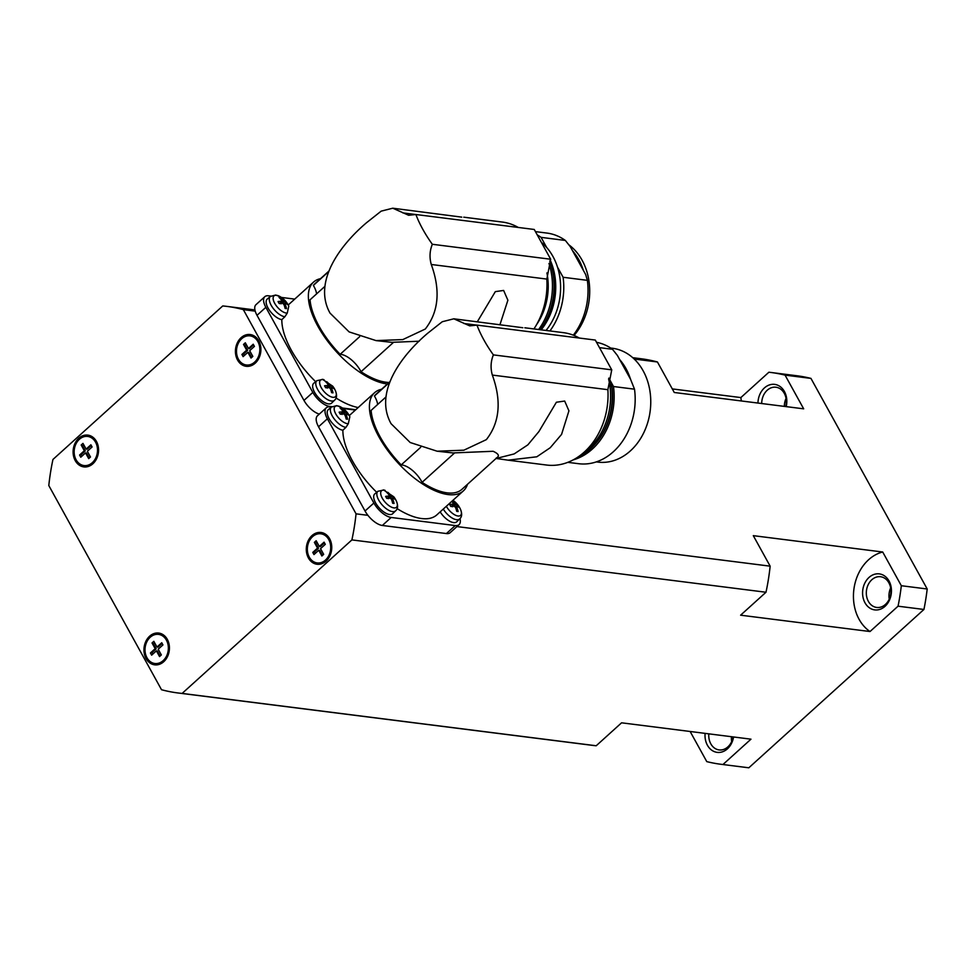 <?xml version="1.0" encoding="UTF-8"?>
<svg xmlns="http://www.w3.org/2000/svg" width="976" height="976" viewBox="0 0 976 976"><rect width="100%" height="100%" fill="white"/><g stroke="black" fill="none" stroke-linecap="round" stroke-linejoin="round"><path stroke-width="1.46" d="M456.927 526.576L770.149 566.165L753.301 535.653L882.707 552.013L901.324 585.722A197.494 156.355 97.2 0 1 898.054 606.194L870.019 631.533L740.613 615.185L765.989 592.249L351.897 539.911L182.122 693.424L596.202 745.762L621.578 722.813L750.971 739.174L722.948 764.525A197.494 156.355 97.2 0 1 721.154 764.306A197.494 156.355 97.2 0 1 706.783 761.622L690.142 731.488M672.293 388.912L740.869 397.574L768.893 372.222A197.494 156.355 97.2 0 1 770.686 372.442A197.494 156.355 97.2 0 1 785.058 375.126L803.675 408.834L674.27 392.486L657.434 361.974L634.217 359.046M741.357 400.965A42.7 33.806 97.2 0 1 740.869 397.574M870.019 631.533A42.7 33.806 97.2 0 1 859.112 619.345A42.7 33.806 97.2 0 1 882.707 552.013M890.661 587.93A15.482 12.261 -82.8 0 0 889.246 599.118M868.372 601.362A15.482 12.261 97.2 0 1 868.274 584.514A15.482 12.261 97.2 0 1 880.572 576.731A15.482 12.261 97.2 0 1 888.88 582.818A15.482 12.261 97.2 0 1 888.99 599.667A15.482 12.261 97.2 0 1 876.692 607.45A15.482 12.261 97.2 0 1 868.372 601.362M889.038 581.013A18.154 14.372 -82.8 0 0 869.03 577.426A18.154 14.372 -82.8 0 0 864.98 602.765A18.154 14.372 -82.8 0 0 885 606.352A18.154 14.372 -82.8 0 0 889.038 581.013M731.463 736.709A15.482 12.261 -82.8 0 0 731.671 741.589M733.098 736.917A15.482 12.261 97.2 0 1 727.864 746.896A15.482 12.261 97.2 0 1 719.117 749.922A15.482 12.261 97.2 0 1 708.82 733.842M705.099 733.379A18.154 14.372 -82.8 0 0 711.907 750.324A18.154 14.372 -82.8 0 0 727.425 748.824A18.154 14.372 -82.8 0 0 733.574 736.978M786.046 398.428A15.482 12.261 -82.8 0 0 784.35 406.394M761.707 403.539A15.482 12.261 97.2 0 1 767.209 390.254A15.482 12.261 97.2 0 1 775.957 387.228A15.482 12.261 97.2 0 1 785.704 406.565M786.205 406.638A18.154 14.372 -82.8 0 0 781.02 387.265A18.154 14.372 -82.8 0 0 764.415 387.923A18.154 14.372 -82.8 0 0 757.962 403.064M329.632 538.776A16.019 12.676 97.2 0 1 329.742 556.198A16.019 12.676 97.2 0 1 317.017 564.25A16.019 12.676 97.2 0 1 308.416 557.967A16.019 12.676 97.2 0 1 308.306 540.533A16.019 12.676 97.2 0 1 321.031 532.481A16.019 12.676 97.2 0 1 329.632 538.776M321.519 532.554A16.019 12.676 -82.8 0 0 309.148 540.924A16.019 12.676 -82.8 0 0 309.38 558.089A16.019 12.676 -82.8 0 0 317.505 564.299M241.121 337.659A16.019 12.676 97.2 0 1 250.173 334.536A16.019 12.676 97.2 0 1 260.616 346.126A16.019 12.676 97.2 0 1 255.212 363.182A16.019 12.676 97.2 0 1 246.159 366.305A16.019 12.676 97.2 0 1 235.716 354.715A16.019 12.676 97.2 0 1 241.121 337.659M250.661 334.609A16.019 12.676 -82.8 0 0 242.097 337.781A16.019 12.676 -82.8 0 0 236.643 354.544A16.019 12.676 -82.8 0 0 246.647 366.354M75.225 460.599A16.019 12.676 97.2 0 1 75.115 443.165A16.019 12.676 97.2 0 1 87.84 435.113A16.019 12.676 97.2 0 1 96.441 441.408A16.019 12.676 97.2 0 1 96.551 458.842A16.019 12.676 97.2 0 1 83.826 466.894A16.019 12.676 97.2 0 1 75.225 460.599M88.328 435.186A16.019 12.676 -82.8 0 0 75.957 443.555A16.019 12.676 -82.8 0 0 76.189 460.721A16.019 12.676 -82.8 0 0 84.314 466.943M163.736 661.704A16.019 12.676 97.2 0 1 154.684 664.839A16.019 12.676 97.2 0 1 144.241 653.249A16.019 12.676 97.2 0 1 149.645 636.181A16.019 12.676 97.2 0 1 158.698 633.058A16.019 12.676 97.2 0 1 169.141 644.648A16.019 12.676 97.2 0 1 163.736 661.704M159.186 633.131A16.019 12.676 -82.8 0 0 150.621 636.303A16.019 12.676 -82.8 0 0 145.168 653.066A16.019 12.676 -82.8 0 0 155.172 664.888M389.082 382.47A64.05 28.78 -132.1 0 1 361.01 371.734A18.678 8.394 47.9 0 0 360.461 370.697A18.678 8.394 47.9 0 0 340.148 354.312L359.619 336.708M419.192 341.222L391.827 342.332L376.041 340.6L349.115 331.901L330.01 313.089C312.43 281.539 340.99 244.305 366.573 222.687L381.189 211.133L392.779 208.205L408.651 215.269L415.886 214.513A80.069 35.978 47.9 0 0 422.767 229.226A80.069 35.978 47.9 0 0 432.331 244.281C429.684 250.759 429.33 257.493 431.27 264.484C440.664 290.421 438.663 311.93 425.28 329.034L402.807 339.587L376.041 340.6M316.578 293.886A18.678 8.394 47.9 0 0 313.967 286.468A18.678 8.394 47.9 0 0 313.369 285.419L328.595 271.645M340.148 354.312A64.05 28.78 -132.1 0 1 319.103 326.289A64.05 28.78 -132.1 0 1 310.051 299.791L324.959 286.31M461.77 217.136L392.779 208.205M518.268 227.445A66.722 52.826 -82.8 0 0 502.286 222.052L463.771 217.184M477.325 321.775L495.332 291.629L503.628 290.445L507.886 300.218L499.968 324.642M315.651 381.689A66.185 29.744 -132.1 0 1 291.275 350.116A66.185 29.744 -132.1 0 1 281.832 319.64A13.347 5.99 -132.1 0 1 268.034 308.001A13.347 5.99 -132.1 0 1 267.253 299.059L270.389 296.436A13.188 5.929 47.9 0 0 271.157 305.268A13.188 5.929 47.9 0 0 284.858 316.773L287.249 313.101A11.151 5.014 47.9 0 1 286.371 313.076A11.151 5.014 47.9 0 1 274.707 303.341A11.151 5.014 47.9 0 1 276.562 295.301A11.151 5.014 47.9 0 1 280.258 296.716L280.258 296.716A21.35 21.35 0 0 1 288.774 306.147L287.249 313.101M322.446 379.31L332.694 386.154A21.35 21.35 0 0 1 335.268 390.363L335.268 390.363A11.151 5.014 47.9 0 1 332.865 397.305A11.151 5.014 47.9 0 1 321.202 387.57A11.151 5.014 47.9 0 1 323.056 379.53A11.151 5.014 47.9 0 1 324.032 379.737M358.168 407.553A66.185 29.744 -132.1 0 1 336.025 398.001M387.411 383.995A66.185 29.744 -132.1 0 1 317.81 326.13A66.185 29.744 -132.1 0 1 313.528 282.101A66.185 29.744 -132.1 0 1 320.518 278.66M328.131 384.556A21.326 16.885 -82.8 0 0 325.52 381.64A19.91 12.066 -73.7 0 1 326.216 381.701A19.91 12.066 -73.7 0 1 326.911 381.823A21.326 16.885 97.2 0 1 329.522 384.739A2.757 1.232 -132.1 0 1 330.937 385.923A21.326 8.821 -28.9 0 1 332.95 386.862A19.91 17.824 175.3 0 1 333.951 388.692A21.326 8.821 151.1 0 0 331.95 387.753A2.757 1.232 -132.1 0 1 331.718 388.729A21.326 16.885 97.2 0 1 332.999 392.852L331.608 392.669A21.326 16.885 -82.8 0 0 330.327 388.546A2.757 1.232 -132.1 0 1 328.912 387.362A21.326 8.821 151.1 0 0 325.569 387.631A19.91 6.295 -110.2 0 0 324.557 385.801A21.326 8.821 -28.9 0 1 327.899 385.532A2.757 1.232 -132.1 0 1 327.96 384.751A2.757 1.232 -132.1 0 1 328.131 384.556L327.875 384.971M334.561 400.221L331.645 403.076A13.347 5.99 -132.1 0 1 314.528 392.23A13.347 5.99 -132.1 0 1 313.747 383.287L316.883 380.664A13.188 5.929 47.9 0 0 317.651 389.497A13.188 5.929 47.9 0 0 331.45 401.014A13.188 5.929 47.9 0 0 334.561 400.221C336.927 398.208 337.171 394.926 335.268 390.363M281.625 300.327A21.326 16.885 -82.8 0 0 279.026 297.412A19.91 12.066 -73.7 0 1 279.722 297.473A19.91 12.066 -73.7 0 1 280.417 297.595A21.326 16.885 97.2 0 1 283.016 300.51A2.757 1.232 -132.1 0 1 284.443 301.694A21.326 8.821 -28.9 0 1 286.444 302.633A19.91 17.824 175.3 0 1 287.456 304.463A21.326 8.821 151.1 0 0 285.443 303.524A2.757 1.232 -132.1 0 1 285.224 304.5A21.326 16.885 97.2 0 1 286.505 308.623L285.114 308.44A21.326 16.885 -82.8 0 0 283.833 304.317A2.757 1.232 -132.1 0 1 282.418 303.133A21.326 8.821 151.1 0 0 279.075 303.402A19.91 6.295 -110.2 0 0 278.062 301.572A21.326 8.821 -28.9 0 1 281.405 301.303A2.757 1.232 -132.1 0 1 281.466 300.523A2.757 1.232 -132.1 0 1 281.625 300.327L281.381 300.742M497.065 457.549L461.941 489.318A64.05 28.78 -132.1 0 1 422.071 482.339A18.678 8.394 47.9 0 0 421.522 481.302A18.678 8.394 47.9 0 0 401.209 464.918L420.668 447.313M496.064 458.159C499.895 456.207 498.919 453.913 493.136 451.278L452.888 452.937L437.102 451.205L410.176 442.506L391.071 423.694C373.491 392.145 402.039 354.91 427.634 333.292L442.25 321.738L453.828 318.81L469.712 325.862L476.947 325.106A80.069 35.978 47.9 0 0 483.828 339.831A80.069 35.978 47.9 0 0 493.38 354.886C490.733 361.364 490.379 368.098 492.331 375.077C501.713 401.014 499.724 422.535 486.341 439.639L463.868 450.192L437.102 451.205M377.639 404.491A18.678 8.394 47.9 0 0 375.028 397.073A18.678 8.394 47.9 0 0 374.418 396.024L389.656 382.25M401.209 464.918A64.05 28.78 -132.1 0 1 380.152 436.894A64.05 28.78 -132.1 0 1 371.112 410.396L386.008 396.915M522.819 327.729L453.828 318.81M579.329 338.05A66.722 52.826 -82.8 0 0 563.347 332.645L524.82 327.777M495.991 458.525L514.169 453.925L527.833 444.873L538.923 431.538L556.393 402.234L564.677 401.051L568.935 410.823L561.566 434.405L550.244 447.716L536.812 456.792L508.093 460.172L546.609 465.04A66.722 52.826 -82.8 0 0 584.331 452.022A66.722 52.826 -82.8 0 0 607.877 389.68L611.745 369.843L595.299 340.063L476.947 325.106M508.093 460.172L496.552 458.513M596.287 461.904L597.934 462.112A57.377 45.433 -82.8 0 0 630.362 450.912A57.377 45.433 -82.8 0 0 649.723 389.79A57.377 45.433 -82.8 0 0 612.318 348.249L610.683 348.054M608.841 378.651L611.379 383.251L611.549 386.276A61.378 48.593 97.2 0 1 594.36 444.873A61.378 48.593 97.2 0 1 590.395 448.826A61.378 48.593 97.2 0 1 577.328 457.439M608.621 379.066A61.378 48.593 97.2 0 1 588.784 448.618A61.378 48.593 97.2 0 1 583.123 453.084M596.543 342.308A61.378 48.593 97.2 0 1 612.489 349.274L617.418 355.484L630.533 379.237L634.51 389.18L613.489 386.52A61.378 48.593 97.2 0 1 592.334 449.07A61.378 48.593 97.2 0 1 573.229 459.867M634.51 389.18A61.378 48.593 97.2 0 1 613.367 451.729A61.378 48.593 97.2 0 1 578.658 463.71L567.825 462.343M376.699 492.294A66.185 29.744 -132.1 0 1 352.336 460.721A66.185 29.744 -132.1 0 1 342.881 430.233A13.347 5.99 -132.1 0 1 329.083 418.606A13.347 5.99 -132.1 0 1 328.302 409.664L331.437 407.041A13.188 5.929 47.9 0 0 332.218 415.874A13.188 5.929 47.9 0 0 345.919 427.378L348.298 423.706A11.151 5.014 47.9 0 1 347.419 423.669A11.151 5.014 47.9 0 1 335.768 413.934A11.151 5.014 47.9 0 1 337.611 405.906A11.151 5.014 47.9 0 1 341.307 407.321L341.307 407.321A21.35 21.35 0 0 1 349.835 416.74L348.298 423.706M383.495 489.915L393.755 496.76A21.35 21.35 0 0 1 396.329 500.969L396.329 500.969A11.151 5.014 47.9 0 1 393.926 507.898A11.151 5.014 47.9 0 1 382.263 498.163A11.151 5.014 47.9 0 1 384.117 490.135A11.151 5.014 47.9 0 1 385.081 490.342M467.492 484.291A66.185 29.744 -132.1 0 1 463.368 490.891L436.833 514.889A66.185 29.744 -132.1 0 1 397.073 508.594M463.368 490.891A66.185 29.744 -132.1 0 1 378.859 436.736A66.185 29.744 -132.1 0 1 374.589 392.706A66.185 29.744 -132.1 0 1 381.579 389.265M389.18 495.161A21.326 16.885 -82.8 0 0 386.569 492.246A19.91 12.066 -73.7 0 1 387.277 492.307A19.91 12.066 -73.7 0 1 387.96 492.416A21.326 16.885 97.2 0 1 390.571 495.332A2.757 1.232 -132.1 0 1 391.986 496.528A21.326 8.821 -28.9 0 1 393.999 497.467A19.91 17.824 175.3 0 1 395.012 499.297A21.326 8.821 151.1 0 0 392.999 498.346A2.757 1.232 -132.1 0 1 392.779 499.334A21.326 16.885 97.2 0 1 394.048 503.445L392.657 503.274A21.326 16.885 -82.8 0 0 391.388 499.151A2.757 1.232 -132.1 0 1 389.961 497.967A21.326 8.821 151.1 0 0 386.63 498.236A19.91 6.295 -110.2 0 0 385.618 496.406A21.326 8.821 -28.9 0 1 388.96 496.137A2.757 1.232 -132.1 0 1 389.009 495.344A2.757 1.232 -132.1 0 1 389.18 495.161L388.936 495.576M395.622 510.826L392.694 513.681A13.347 5.99 -132.1 0 1 375.577 502.835A13.347 5.99 -132.1 0 1 374.796 493.893L377.932 491.27A13.188 5.929 47.9 0 0 378.712 500.102A13.188 5.929 47.9 0 0 392.498 511.619A13.188 5.929 47.9 0 0 395.622 510.826C397.988 508.813 398.22 505.531 396.329 500.969M446.337 506.3A11.151 5.014 47.9 0 0 457.976 515.999A11.151 5.014 47.9 0 0 460.379 509.069L460.379 509.069A21.35 21.35 0 0 0 452.937 500.322M452.376 500.834A21.326 16.885 97.2 0 1 454.633 503.433A2.757 1.232 -132.1 0 1 456.048 504.616A21.326 8.821 -28.9 0 1 458.049 505.556A19.91 17.824 175.3 0 1 459.062 507.386A21.326 8.821 151.1 0 0 457.061 506.446A2.757 1.232 -132.1 0 1 456.829 507.422A21.326 16.885 97.2 0 1 458.11 511.546L456.719 511.363A21.326 16.885 -82.8 0 0 455.438 507.252A2.757 1.232 -132.1 0 1 454.023 506.068A21.326 8.821 151.1 0 0 450.68 506.324A19.91 6.295 -110.2 0 0 449.668 504.494A21.326 8.821 -28.9 0 1 453.01 504.238A2.757 1.232 -132.1 0 1 453.071 503.445A2.757 1.232 -132.1 0 1 453.242 503.262L452.986 503.665M342.686 410.933A21.326 16.885 -82.8 0 0 340.075 408.017A19.91 12.066 -73.7 0 1 340.783 408.078A19.91 12.066 -73.7 0 1 341.466 408.2A21.326 16.885 97.2 0 1 344.077 411.116A2.757 1.232 -132.1 0 1 345.492 412.299A21.326 8.821 -28.9 0 1 347.505 413.238A19.91 17.824 175.3 0 1 348.517 415.068A21.326 8.821 151.1 0 0 346.504 414.129A2.757 1.232 -132.1 0 1 346.285 415.105A21.326 16.885 97.2 0 1 347.554 419.216L346.163 419.046A21.326 16.885 -82.8 0 0 344.894 414.922A2.757 1.232 -132.1 0 1 343.467 413.739A21.326 8.821 151.1 0 0 340.124 414.007A19.91 6.295 -110.2 0 0 339.123 412.177A21.326 8.821 -28.9 0 1 342.466 411.909A2.757 1.232 -132.1 0 1 342.515 411.128A2.757 1.232 -132.1 0 1 342.686 410.933L342.442 411.347M241.706 338.721A14.677 11.627 97.2 0 1 250.015 335.866A14.677 11.627 97.2 0 1 259.579 346.48A14.677 11.627 97.2 0 1 254.626 362.12A14.677 11.627 97.2 0 1 246.33 364.987A14.677 11.627 97.2 0 1 236.753 354.361A14.677 11.627 97.2 0 1 241.706 338.721M250.49 335.939A14.677 11.627 97.2 0 1 250.978 335.988A14.677 11.627 97.2 0 1 260.543 346.602A14.677 11.627 97.2 0 1 255.602 362.242A14.677 11.627 97.2 0 1 247.294 365.109A14.677 11.627 97.2 0 1 246.818 365.036M79.373 439.31A14.677 11.627 97.2 0 1 87.669 436.443A14.677 11.627 97.2 0 1 97.246 447.069A14.677 11.627 97.2 0 1 92.293 462.697A14.677 11.627 97.2 0 1 83.997 465.564A14.677 11.627 97.2 0 1 74.42 454.938A14.677 11.627 97.2 0 1 79.373 439.31M88.157 436.516A14.677 11.627 97.2 0 1 88.645 436.565A14.677 11.627 97.2 0 1 98.21 447.191A14.677 11.627 97.2 0 1 93.257 462.819A14.677 11.627 97.2 0 1 84.961 465.686A14.677 11.627 97.2 0 1 84.485 465.613M150.231 637.243A14.677 11.627 97.2 0 1 158.527 634.388A14.677 11.627 97.2 0 1 168.104 645.014A14.677 11.627 97.2 0 1 163.151 660.642A14.677 11.627 97.2 0 1 154.855 663.509A14.677 11.627 97.2 0 1 145.278 652.883A14.677 11.627 97.2 0 1 150.231 637.243M159.015 634.461A14.677 11.627 97.2 0 1 159.503 634.51A14.677 11.627 97.2 0 1 169.068 645.136A14.677 11.627 97.2 0 1 164.114 660.764A14.677 11.627 97.2 0 1 155.818 663.631A14.677 11.627 97.2 0 1 155.33 663.558M312.564 536.666A14.677 11.627 97.2 0 1 320.86 533.799A14.677 11.627 97.2 0 1 330.437 544.425A14.677 11.627 97.2 0 1 325.484 560.065A14.677 11.627 97.2 0 1 317.188 562.932A14.677 11.627 97.2 0 1 307.611 552.306A14.677 11.627 97.2 0 1 312.564 536.666M321.348 533.884A14.677 11.627 97.2 0 1 321.836 533.921A14.677 11.627 97.2 0 1 331.401 544.547A14.677 11.627 97.2 0 1 326.448 560.187A14.677 11.627 97.2 0 1 318.152 563.054A14.677 11.627 97.2 0 1 317.676 562.981M316.993 542.229L315.785 543.315L318.493 548.219L314.418 551.904L315.248 553.404M315.785 543.315L314.37 542.375L316.175 540.741L319.323 546.462L324.081 542.168L325.289 544.34L320.531 548.634L323.678 554.356L321.885 555.991L323.605 554.209M322.397 555.295L319.689 550.391L318.725 550.269L313.967 554.563L312.771 552.404L317.529 548.097L314.37 542.375M317.529 548.097L318.493 548.219M325.203 544.401L324.374 542.9L320.299 546.584L319.323 546.462M324.374 542.9L324.081 542.168M312.771 552.404L314.418 551.904M321.885 555.991L318.725 550.269M154.659 642.806L153.452 643.892L156.16 648.796L152.085 652.493L152.915 653.993M153.452 643.892L152.036 642.952L153.83 641.33L156.99 647.051L161.748 642.745L162.943 644.916L158.185 649.211L161.345 654.933L159.539 656.567L161.272 654.786M160.064 655.872L157.356 650.968L156.392 650.846L151.634 655.152L150.426 652.981L155.184 648.674L152.036 642.952M155.184 648.674L156.16 648.796M162.87 644.99L162.04 643.477L157.966 647.173L156.99 647.051M162.04 643.477L161.748 642.745M150.426 652.981L152.085 652.493M159.539 656.567L156.392 650.846M83.802 444.861L82.594 445.947L85.302 450.851L81.228 454.548L82.057 456.048M82.594 445.947L81.179 445.007L82.972 443.385L86.132 449.106L90.89 444.8L92.086 446.971L87.34 451.278L90.487 457L88.694 458.622L90.414 456.841M89.206 457.927L86.498 453.023L85.534 452.901L80.776 457.207L79.581 455.036L84.326 450.729L81.179 445.007M84.326 450.729L85.302 450.851M92.012 447.045L91.183 445.544L87.108 449.228L86.132 449.106M91.183 445.544L90.89 444.8M79.581 455.036L81.228 454.548M88.694 458.622L85.534 452.901M246.135 344.284L244.927 345.37L247.636 350.274L243.561 353.959L244.39 355.471M244.927 345.37L243.512 344.43L245.318 342.796L248.477 348.517L253.223 344.223L254.431 346.395L249.673 350.689L252.833 356.411L251.027 358.046L252.747 356.264M251.54 357.35L248.831 352.446L247.867 352.324L243.109 356.63L241.914 354.459L246.672 350.152L243.512 344.43M246.672 350.152L247.636 350.274M254.346 346.456L253.516 344.955L249.441 348.652L248.477 348.517M253.516 344.955L253.223 344.223M241.914 354.459L243.561 353.959M251.027 358.046L247.867 352.324M342.881 430.233L345.919 427.378M340.77 414.288L342.466 411.909M345.492 412.299L343.296 413.739M342.161 414.458L344.077 411.116M344.979 415.129L346.504 414.129M346.285 415.105L345.15 415.569M344.43 414.629L347.505 413.238M341.466 408.2L341.246 409.164M443.275 509.069A13.188 5.929 47.9 0 0 456.561 519.72A13.188 5.929 47.9 0 0 459.672 518.915L456.756 521.77A13.347 5.99 -132.1 0 1 440.176 511.863M451.327 506.605L453.01 504.238M456.048 504.616L453.852 506.068M452.718 506.788L454.633 503.433M455.524 507.459L457.061 506.446M456.829 507.422L455.694 507.886M454.987 506.959L458.049 505.556M453.242 503.262A21.326 16.885 -82.8 0 0 451.729 501.42M387.265 498.516L388.96 496.137M391.986 496.528L389.79 497.967M388.655 498.687L390.571 495.332M391.474 499.358L392.999 498.346M392.779 499.334L391.644 499.797M390.925 498.858L393.999 497.467M387.96 492.416L387.74 493.392M599.484 347.639L612.489 349.274M613.489 386.52L608.829 378.102M594.36 444.873L595.201 443.946A59.841 47.373 -82.8 0 0 611.379 383.251M611.549 386.276L610.256 386.118A61.378 48.593 -82.8 0 0 608.768 378.383M630.533 379.237A57.377 45.433 -82.8 0 0 619.699 359.632M493.38 354.886L611.745 369.843M374.418 396.024A64.05 28.78 -132.1 0 1 376.016 394.292L389.827 381.811M422.071 482.339L454.609 452.925M460.001 518.573A16.543 7.43 -132.1 0 1 459.062 524.649A16.543 7.43 -132.1 0 1 455.243 525.564L391.181 517.463A16.543 7.43 -132.1 0 1 373.881 503.006L327.375 418.789A16.543 7.43 -132.1 0 1 326.313 407.773A16.543 7.43 -132.1 0 1 330.132 406.87L331.45 407.029M459.062 524.649L450.217 532.64A16.543 7.43 -132.1 0 1 446.398 533.555L382.336 525.466A16.543 7.43 -132.1 0 1 367.915 515.328A16.543 7.43 -132.1 0 1 365.036 511.009L318.542 426.78A16.543 7.43 -132.1 0 1 317.468 415.776L326.313 407.773M343.101 408.505L355.398 410.054M281.832 319.64L284.858 316.773M279.722 303.682L281.405 301.303M284.443 301.694L282.247 303.133M281.112 303.853L283.016 300.51M283.918 304.536L285.443 303.524M285.224 304.5L284.089 304.963M283.382 304.036L286.444 302.633M280.417 297.595L280.185 298.558M326.216 387.911L327.899 385.532M330.937 385.923L328.741 387.362M327.607 388.082L329.522 384.739M330.413 388.765L331.95 387.753M331.718 388.729L330.583 389.192M329.876 388.265L332.95 386.862M326.911 381.823L326.692 382.787M537.251 234.911A61.378 48.593 97.2 0 1 541.082 237.363L565.336 240.438L570.277 246.647L585.673 274.537L587.369 280.344A61.378 48.593 97.2 0 1 573.327 335.183M587.369 280.344L563.103 277.269A61.378 48.593 97.2 0 1 549.939 330.949M563.103 277.269L557.503 267.119A57.377 45.433 -82.8 0 0 546.682 247.514L541.082 237.363M546.023 330.461A57.377 45.433 -82.8 0 0 557.503 267.119M535.434 231.617L546.914 233.069A61.378 48.593 97.2 0 1 565.336 240.438M583.38 270.401A57.377 45.433 -82.8 0 0 572.558 250.783M415.886 214.513L534.25 229.47L550.684 259.238L432.331 244.281M574.034 335.463A57.377 45.433 -82.8 0 0 568.862 244.817M546.682 247.514A57.377 45.433 -82.8 0 0 541.387 242.402M550.244 260.177A57.377 45.433 97.2 0 1 541.168 329.851M540.545 329.766A56.767 44.933 -82.8 0 0 549.964 260.824M549.756 261.3A61.378 48.593 97.2 0 1 540.228 329.729M548.951 263.422A61.378 48.593 97.2 0 1 538.618 329.522M536.58 324.63A56.047 44.371 -82.8 0 0 546.914 272.926M533.933 328.936A66.722 52.826 -82.8 0 0 546.828 279.087L550.684 259.238M313.369 285.419A64.05 28.78 -132.1 0 1 314.967 283.687L328.766 271.206M361.01 371.734L393.548 342.32M355.776 409.713L342.417 408.017M331.901 406.687L329.571 406.394A16.019 7.198 -132.1 0 1 312.82 392.413L265.85 307.33A16.019 7.198 -132.1 0 1 264.825 296.68A16.019 7.198 -132.1 0 1 268.51 295.801L270.84 296.094M319.323 414.105A16.019 7.198 -132.1 0 1 303.975 400.404L257.005 315.321A16.019 7.198 -132.1 0 1 255.224 311.149A16.019 7.198 -132.1 0 1 255.98 304.671L264.825 296.68M281.369 297.424L294.728 299.107M898.054 606.194L923.93 609.463A197.494 156.355 -82.8 0 0 927.2 588.992L810.946 378.395A197.494 156.355 -82.8 0 0 796.562 375.711L770.686 372.442M923.93 609.463L748.824 767.795L722.948 764.525M721.154 764.306L747.043 767.575A197.494 156.355 -82.8 0 0 748.824 767.795M927.2 588.992L901.324 585.722M785.058 375.126L810.946 378.395M596.202 745.762A194.822 154.245 -82.8 0 1 592.09 745.31L177.998 692.972A194.822 154.245 -82.8 0 1 161.516 689.727L48.8 485.536A194.822 154.245 -82.8 0 1 52.96 459.452L222.735 305.952A194.822 154.245 -82.8 0 1 226.859 306.391A194.822 154.245 -82.8 0 1 243.341 309.636L356.057 513.827L367.915 515.328M255.224 311.149L243.341 309.636M657.434 361.974A194.822 154.245 -82.8 0 0 640.951 358.729L632.753 357.692M765.989 592.249A194.822 154.245 -82.8 0 0 770.149 566.165M351.897 539.911A194.822 154.245 -82.8 0 0 356.057 513.827M177.998 692.972A194.822 154.245 -82.8 0 0 182.122 693.424M415.813 214.525L402.795 212.89M476.874 325.13L463.844 323.483M492.331 375.077L607.877 389.68M382.336 525.466L391.181 517.463M446.398 533.555L455.243 525.564M365.036 511.009L373.881 503.006M318.542 426.78L327.375 418.789M431.27 264.484L546.828 279.087M303.975 400.404L312.82 392.413M257.005 315.321L265.85 307.33M316.883 380.664L322.934 379.396M270.389 296.436L275.659 295.033L280.258 296.716M377.932 491.27L383.995 489.989M459.672 518.915C462.038 516.914 462.282 513.62 460.379 509.069M331.437 407.041L336.72 405.626L341.307 407.321M250.015 335.866L250.978 335.988M87.669 436.443L88.645 436.565M158.527 634.388L159.503 634.51M320.86 533.799L321.836 533.921M317.188 562.932L318.152 563.054M154.855 663.509L155.818 663.631M83.997 465.564L84.961 465.686M246.33 364.987L247.294 365.109M349.262 415.605L374.589 392.706M288.213 305L313.528 282.101M254.919 309.941L226.859 306.391"/></g></svg>

